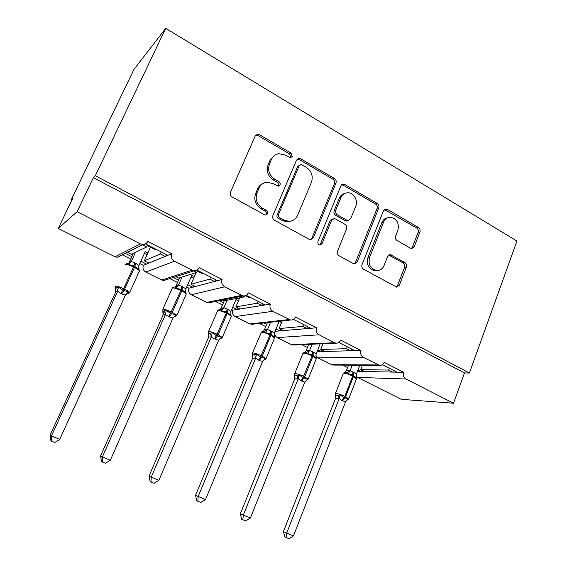 <?xml version="1.0" encoding="UTF-8"?>
<svg xmlns="http://www.w3.org/2000/svg" width="567" height="567" viewBox="0 0 567 567"><rect width="100%" height="100%" fill="white"/><g stroke="black" fill="none" stroke-linecap="round" stroke-linejoin="round"><path stroke-width="0.85" d="M292.175 156.457L291.041 153.133L259.551 134.755L257.39 134.322L255.185 136.066L230.507 192.149C229.855 194.169 230.422 195.792 232.215 197.018L264.605 214.822L265.774 215.106L267.645 213.787C268.092 212.391 267.702 211.271 266.483 210.435L262.351 208.16C256.759 204.311 254.98 199.194 257.014 192.794L259.041 188.109C260.678 184.636 263.322 182.68 266.979 182.241L272.918 183.58L278.277 186.182L280.006 184.906C280.438 183.524 280.055 182.411 278.858 181.568L274.775 179.257C269.254 175.373 267.496 170.27 269.502 163.962L271.501 159.348C273.01 156.116 275.449 154.224 278.822 153.692L285.187 155.046L290.58 157.683L292.175 156.457M290.453 157.697L290.715 157.236L289.588 153.933L258.191 135.626L255.674 135.286M265.739 215.106L266.256 214.361C266.696 212.965 266.313 211.852 265.101 211.023L260.983 208.755L262.351 208.16M278.199 186.189L278.581 185.579C279.014 184.211 278.631 183.106 277.433 182.262L273.372 179.959L274.775 179.257M410.451 248.19L411.734 248.552L414.208 246.744L419.927 231.938C420.452 230.082 419.963 228.6 418.46 227.509L387.332 209.343L385.844 208.954L383.476 210.726L362.015 264.654C361.455 266.589 361.966 268.106 363.56 269.205L396.645 287.1L399.338 285.229L406.383 267.007C406.922 265.115 406.419 263.634 404.895 262.549L390.195 254.633L387.63 256.475L384.072 265.54C382.619 268.836 380.237 270.494 376.935 270.53C370.492 268.949 368.033 264.598 369.556 257.468L383.625 222.009C384.936 219.032 387.07 217.437 390.039 217.225C396.73 218.529 399.352 222.874 397.914 230.252L395.624 236.085C395.079 237.977 395.582 239.472 397.12 240.571L410.451 248.19M121.239 255.384L117.355 257.326L115.08 256.78L58.238 228.466L72.859 198.046L71.35 199.549L133.883 69.514L165.706 28.35L95.32 175.735L93.378 177.662L77.112 211.704L140.396 243.902L142.919 244.526C145.152 244.448 146.768 243.42 147.767 241.436L171.758 253.704L167.839 255.313L145.464 243.902M165.706 28.35L516.948 241.053L469.398 373.029L95.32 175.735M335.962 183.077C336.55 181.164 336.025 179.619 334.395 178.442L300.723 158.781L298.802 158.363L296.527 160.121L272.904 215.524C272.28 217.522 272.833 219.11 274.556 220.294L309.178 239.317L310.638 239.699L313.338 237.814L335.962 183.077L334.367 183.743C334.948 181.837 334.431 180.299 332.808 179.129L299.234 159.554L297.172 159.157M344.885 184.566L377.246 203.454C378.813 204.588 379.323 206.097 378.763 207.983L357.189 261.989L354.481 263.875L353.206 263.513L339.101 255.76C337.471 254.64 336.947 253.102 337.528 251.153L346.543 228.926C347.117 226.998 346.6 225.468 344.984 224.326L335.593 219.018L334.062 218.628L331.532 220.464L321.985 243.718L320.093 245.036C318.264 244.639 317.563 243.47 317.981 241.507L340.866 185.926L343.198 184.162L344.885 184.566L343.262 185.225L375.531 204.035L377.246 203.454M348.088 365.141L348.478 365.339M357.912 370.074L360.662 371.449L364.581 371.527L360.803 369.627L362.511 365.226M342.666 365.105L347.599 367.579M357.401 371.385L360.662 371.449M382.356 364.694L397.02 372.172L403.661 372.306L384.185 362.341C383.2 364.538 381.634 365.538 379.472 365.332L363.348 357.345C360.924 355.771 360.144 353.482 361.002 350.491L354.822 350.654L338.825 342.496M306.832 344.445L308.349 345.204M317.726 349.91L320.979 351.54L324.629 351.448L320.709 349.478L323.013 343.715M301.828 344.672L307.434 347.472M317.024 351.646L320.979 351.54M294.23 345.012L291.558 344.686L334.573 342.702L335.933 343.134C338.138 343.304 339.732 342.305 340.739 340.122L361.002 350.491M264.009 322.963L266.717 324.317M276.016 328.98L279.822 330.894L283.167 330.611L279.099 328.569L282.139 321.205M259.459 323.466L265.76 326.62M275.066 331.277L279.822 330.894M267.234 322.602L290.283 320.057M293.486 319.384L310.907 328.265L316.606 327.783L295.492 316.981C294.479 319.136 292.848 320.149 290.616 320.015L272.855 311.297C270.225 309.603 269.389 307.215 270.339 304.125L265.186 304.954L246.234 295.287M219.528 300.645L223.483 302.629M232.697 307.257L237.098 309.462L240.117 308.98L235.893 306.853L239.749 297.795M215.467 301.453L222.484 304.961M231.705 309.575L232.846 310.149L237.098 309.462M222.413 300.078L223.972 300.864L244.66 296.839L243.009 296.002M245.121 295.761L244.66 296.839M210.69 302.395L208.316 302.87L206.672 302.402L241.606 295.4L243.413 295.924C245.667 295.995 247.311 294.982 248.332 292.87L270.339 304.125M173.311 277.461L178.57 280.098M187.684 284.669L192.723 287.2L195.388 286.498L190.994 284.287L196.125 272.607M169.781 278.588L177.521 282.465M186.642 287.03L188.967 288.192L192.723 287.2M175.813 276.661L178.598 278.064L196.692 272.429L193.744 270.934M197.557 270.466L196.692 272.429M196.94 270.147L217.537 280.658L222.101 279.453L199.137 267.709C198.117 269.764 196.48 270.792 194.219 270.785L192.1 270.211L174.459 261.231C171.595 259.402 170.695 256.894 171.758 253.704M364.581 371.527L392.527 372.08L388.565 370.067L360.803 369.627M324.629 351.448L350.626 350.76L346.515 348.67L320.709 349.478M283.167 330.611L307.052 328.591L302.771 326.415L279.099 328.569M240.117 308.98L261.699 305.514L257.241 303.246L235.893 306.853M195.388 286.498L214.454 281.466L209.804 279.106L190.994 284.287M125.272 253.364L131.87 256.674M140.864 261.189L146.591 264.052L148.866 263.116L144.294 260.82L150.475 247.219M122.323 254.838L130.771 259.069M139.78 263.577L143.38 265.377L146.591 264.052M127.362 252.315L131.402 254.342L146.669 246.978L142.381 244.795M147.576 244.979L146.669 246.978M148.866 263.116L165.195 256.404L160.348 253.938L144.294 260.82M469.398 373.029L464.479 372.937L453.529 403.229L401.223 399.317L356.367 376.828M315.918 355.665L317.974 357.848L331.709 364.687L333.942 365.056M291.558 344.686L277.313 337.592C275.002 336.125 274.265 334.027 275.101 331.298M232.846 310.149C231.967 312.92 232.725 315.061 235.121 316.577L249.905 323.941L253.158 324.161M206.672 302.402L191.32 294.755C188.832 293.189 188.046 291.006 188.967 288.192M143.38 265.377C142.416 268.234 143.224 270.466 145.811 272.089L161.765 280.034L163.686 280.537L166.762 279.559M453.529 403.229L405.922 379.004C403.598 377.487 402.839 375.255 403.661 372.306M464.479 372.937L93.378 177.662M241.606 295.4L224.709 286.803C221.966 285.038 221.095 282.593 222.101 279.453M334.573 342.702L319.03 334.792C316.506 333.162 315.699 330.823 316.606 327.783M389.274 368.217L388.565 370.067M347.252 346.791L346.515 348.67M294.287 319.788L292.785 319.731M303.543 324.508L302.771 326.415M250.04 297.228L248.963 297.406L245.497 295.641M258.056 301.311L257.241 303.246M204.007 273.755L203.057 274.01L197.295 271.076M210.662 277.15L209.804 279.106M156.074 249.31L155.259 249.657L147.292 245.596M161.241 251.946L160.348 253.938M58.238 228.466L77.112 211.704M71.981 199.868L71.35 199.549M147.661 262.514L147.044 263.868M165.195 256.404L167.839 255.313M193.744 285.676L193.12 287.093M238.083 307.952L237.467 309.405M280.764 329.406L280.162 330.866M321.886 350.066L321.298 351.533M361.526 369.989L360.952 371.456M214.454 281.466L217.537 280.658M261.699 305.514L265.186 304.954M307.052 328.591L310.907 328.265M350.626 350.76L354.822 350.654M392.527 372.08L397.02 372.172M166.407 254.583L165.677 256.206M215.609 279.673L214.879 281.36M262.805 303.735L262.089 305.45M308.108 326.833L307.413 328.562M351.639 349.031L350.959 350.753M393.491 370.371L392.839 372.087M274.853 155.209L270.105 160.128L271.501 159.348M273.372 179.959C267.865 176.089 266.114 171.014 268.113 164.721L270.105 160.128M262.932 183.573C260.551 184.573 258.8 186.309 257.687 188.783L259.041 188.109M260.983 208.755C255.405 204.928 253.633 199.825 255.667 193.446L257.687 188.783M310.659 239.699L311.807 238.289L334.367 183.743M302.105 164.877L300.786 164.586L299.178 165.826L278.532 214.397C278.099 215.786 278.482 216.899 279.687 217.721L283.975 220.095L289.085 221.371C293.004 221.102 295.825 219.11 297.547 215.389L311.418 182.34C313.338 176.153 311.63 171.142 306.293 167.315L302.105 164.877M299.582 165.195L297.689 166.57L299.178 165.826M291.268 221.045L287.625 221.91L282.536 220.634L278.255 218.281C277.057 217.452 276.675 216.353 277.107 214.964L297.689 166.57M354.283 263.861L355.523 262.365L377.048 208.55C377.601 206.672 377.09 205.162 375.531 204.035M332.567 219.131L329.944 220.995L320.426 244.164L321.985 243.718M319.809 245.015L320.426 244.164M355.785 206.14C358.443 200.264 353.291 192.142 347.273 192.794C344.339 193.085 342.227 194.679 340.93 197.571L335.763 210.151C335.182 212.086 335.699 213.624 337.33 214.78L346.699 220.102L348.202 220.485L350.704 218.664L355.785 206.14M344.403 193.616C342.057 194.254 340.363 195.778 339.314 198.181L340.93 197.571M347.982 220.556L346.572 221.017L345.069 220.627L335.728 215.325C334.105 214.184 333.58 212.646 334.161 210.718L339.314 198.181M343.262 185.225L341.653 184.814M387.445 217.834C384.873 218.316 383.023 219.876 381.889 222.519L383.625 222.009M377.657 270.523L375.212 270.87C368.791 269.297 366.339 264.959 367.855 257.85L381.889 222.519M396.269 287.051L397.552 285.513L404.576 267.355C405.114 265.469 404.618 263.988 403.094 262.911L388.749 255.051M411.351 248.516L412.386 247.162L418.092 232.406C418.616 230.556 418.127 229.082 416.625 227.991L384.355 209.514M59.733 439.382L125.413 295.123L121.777 293.926L117.617 291.346L51.427 435.952L59.733 439.382L54.829 442.487L51.512 441.126L51.427 435.952L50.052 435.25L115.618 292.14L115.363 288.355L118.432 286.987L122.748 290.226L128.489 291.877L127.766 293.975L129.425 293.019M117.553 291.488L115.625 292.161L115.987 289.801M133.373 253.392L129.233 262.422L131.275 261.486L135.74 263.343L138.915 265.484L145.223 251.613L147.874 252.953M135.456 252.386L131.282 261.5M147.094 254.654L144.45 253.314M138.646 267.929L139.198 269.148L138.617 269.594L133.947 265.703L128.666 264.647L127.951 263.549L126.994 263.457L125.229 264.42M138.617 269.594L138.915 265.484M131.218 261.642L128.666 264.647M125.413 295.123L128.489 291.877M117.617 291.346L118.432 286.987M51.512 441.126L50.959 440.821L50.052 435.25M163.062 315.082L100.529 456.095L110.317 460.269L172.942 318.144L168.548 316.57L165.444 314.515L163.069 315.103L163.353 312.396M110.317 460.269L105.476 463.296L102.294 461.992L102.351 456.981L165.387 314.65M179.619 277.745L176.054 285.775L178.47 285.066L182.765 286.838L185.82 288.908L191.844 275.229L194.403 276.526M182.071 276.98L178.485 285.081M193.666 278.206L191.1 276.909M163.069 315.103L162.864 311.396L166.28 310.255L170.483 313.416L180.838 290.531C176.826 288.631 173.998 287.767 172.361 287.923L162.835 309.263M168.548 316.57L170.483 313.416L175.94 314.947L174.99 316.868M185.629 291.651L186.033 292.459L185.607 292.983L182.057 289.68L176.046 288.22L175.231 287.093L174.076 286.959L172.311 287.937M185.607 292.983L185.82 288.908M178.421 285.215L176.046 288.22M172.942 318.144L175.94 314.947M165.444 314.515L166.28 310.255M102.294 461.992L101.564 461.616L100.529 456.095M208.67 337.138L148.986 476.11L158.873 480.32L218.621 340.264L214.397 338.761L211.413 336.777L208.677 337.159L208.883 334.211M158.873 480.32L154.089 483.268L151.035 482.014L151.219 477.159L211.356 336.911M224.27 300.808L221.08 308.228L223.852 307.732L227.984 309.433L230.918 311.439L236.46 298.433M227.076 300.262L223.866 307.746L220.691 309.731L219.301 309.554L217.565 310.539M237.325 298.27L239.154 299.199M220.237 309.462L221.08 308.228M238.445 300.857L235.964 299.596M208.677 337.159L208.528 333.545L212.264 332.609L216.36 335.699L226.304 313.154C222.42 311.318 219.571 310.433 217.763 310.489L208.521 331.56M214.397 338.761L216.36 335.699L221.548 337.131L220.357 338.882M230.797 314.387L230.783 315.465L227.417 312.282L221.584 310.886L220.691 309.731M230.783 315.465L230.918 311.439M223.802 307.881L221.584 310.886M218.621 340.264L221.548 337.131M211.413 336.777L212.264 332.609M151.035 482.014L150.142 481.574L148.986 476.11M252.549 358.358L195.551 495.338L205.509 499.577L262.556 361.548L259.332 360.513L255.625 358.188L252.563 358.379L252.691 355.261M205.509 499.577L200.789 502.454L197.855 501.249L198.159 496.543L255.575 358.323M267.39 322.687L264.413 329.838L267.504 329.54L271.487 331.171L274.315 333.105L279.092 321.546M270.452 322.488L267.518 329.555M263.478 331.178L264.413 329.838M281.544 322.651L279.311 321.517M274.421 338.357L274.591 337.953L270.863 335.331L262.23 356.189L261.394 355.785C257.609 354.028 254.739 353.078 252.804 352.95L252.301 353.361L252.464 354.857L254.725 354.807L256.49 354.12L260.487 357.139L270.034 334.92C266.277 333.148 263.414 332.241 261.444 332.198L252.45 353M258.502 360.109L260.487 357.139L265.42 358.464L264.839 359.719L264.009 360.066M274.265 336.21L274.244 337.096L271.054 334.027L265.391 332.687L264.42 331.504L262.79 331.277L261.096 332.276M274.244 337.096L274.315 333.105M267.461 329.689L265.391 332.687M262.556 361.548L265.42 358.464M255.625 358.188L256.49 354.12M197.855 501.249L196.806 500.753L195.551 495.338M294.797 378.791L240.323 513.83L250.352 518.096L304.805 382.165L300.949 380.655L298.178 378.799L294.819 378.813L294.875 375.567M250.352 518.096L245.681 520.903L242.86 519.741L243.278 515.176L298.129 378.933M308.689 344.36L306.152 350.654L309.532 350.534L313.367 352.1L316.095 353.978L320.149 343.843M312.112 344.204L309.554 350.555L306.52 352.476L304.635 352.192M305.124 352.086L306.152 350.654M316.18 359.024L316.329 358.656L312.934 356.274L304.677 376.849L303.877 376.46C300.205 374.752 297.328 373.795 295.244 373.575L294.606 373.951L294.762 375.375L297.257 375.46L299.05 374.815L302.962 377.771L312.141 355.878C308.498 354.155 305.62 353.234 303.508 353.106L302.835 353.574L294.734 373.632M300.949 380.655L302.962 377.771L307.654 378.997L306.57 380.422L308.001 379.451M316.11 357.196L316.088 357.919L312.275 354.566L307.569 353.673L306.52 352.476M316.088 357.919L316.095 353.978M309.497 350.682L307.569 353.673M304.855 382.03L307.654 378.997M298.178 378.799L299.05 374.815M242.86 519.741L241.677 519.188L240.323 513.83M335.508 398.473L283.408 531.626L293.486 535.907L345.551 401.897L341.837 400.451L339.172 398.651L335.529 398.495L335.522 395.149M293.486 535.907L288.879 538.65L286.165 537.537L286.682 533.1L339.123 398.778M348.556 365.141L346.373 370.712L350.03 370.761L353.73 372.271L356.36 374.085L359.804 365.212M352.242 365.162L350.052 370.783M345.26 372.228L346.373 370.712M356.437 378.947L353.461 376.445L345.565 396.744L344.793 396.368C341.235 394.717 338.343 393.739 336.125 393.441L335.345 393.789L335.515 395.142L338.223 395.355L340.051 394.752L343.871 397.644L344.793 396.368L352.695 376.063C349.166 374.397 346.281 373.462 344.034 373.249L343.219 373.681L335.458 393.498M341.837 400.451L343.871 397.644L348.344 398.785L347.288 400.068L348.606 399.111M356.423 377.317L356.409 377.983L352.78 374.752L348.195 373.894L347.089 372.675L344.906 372.349L343.361 373.341M356.409 377.983L356.565 378.621L348.726 398.828L345.565 396.744L342.61 400.826M356.437 377.459L356.36 374.085M350.002 370.91L348.195 373.894M345.601 401.762L348.344 398.785M339.172 398.651L340.051 394.752M286.165 537.537L284.854 536.928L283.408 531.626M289.588 153.933L291.041 153.133M265.101 211.023L266.483 210.435M277.433 182.262L278.858 181.568M357.196 377.388L405.922 379.004M331.709 364.687L378.281 364.942M317.974 357.848L363.348 357.345M277.313 337.592L319.03 334.792M249.905 323.941L289.057 319.54M235.121 316.577L272.855 311.297M191.32 294.755L224.709 286.803M161.765 280.034L192.1 270.211M145.811 272.089L174.459 261.231M115.08 256.78L140.396 243.902M268.113 164.721L269.502 163.962M255.667 193.446L257.014 192.794M258.191 135.626L259.551 134.755M311.807 238.289L313.338 237.814M299.234 159.554L300.723 158.781M332.808 179.129L334.395 178.442M277.107 214.964L278.532 214.397M278.255 218.281L279.687 217.721M282.536 220.634L283.975 220.095M377.048 208.55L378.763 207.983M355.523 262.365L357.189 261.989M329.944 220.995L331.532 220.464M334.161 210.718L335.763 210.151M335.728 215.325L337.33 214.78M345.069 220.627L346.699 220.102M367.855 257.85L369.556 257.468M389.713 255.384L391.478 254.994M403.094 262.911L404.895 262.549M404.576 267.355L406.383 267.007M397.552 285.513L399.338 285.229M385.588 209.896L387.332 209.343M416.625 227.991L418.46 227.509M418.092 232.406L419.927 231.938M412.386 247.162L414.208 246.744M139.22 271.487L139.461 270.955C138.972 270.069 137.313 268.9 134.471 267.454L133.543 266.986C129.396 265.023 126.59 264.179 125.137 264.449L124.938 264.881M115.321 288.234L115.214 286.08C116.625 285.903 119.431 286.796 123.613 288.745L133.543 266.986L134.818 262.882M120.842 293.472L123.613 288.745L124.549 289.198L134.471 267.454L135.74 263.343M121.777 293.926L124.549 289.198C127.419 290.623 129.12 291.743 129.645 292.558L139.461 270.955L138.674 268.375M129.262 262.393L128.496 263.492M131.275 261.486L127.951 263.549M126.058 294.188L128.185 293.359M116.816 287.838L117.532 291.516M162.871 311.34L162.892 309.249C164.494 309.185 167.322 310.099 171.369 311.978L172.269 312.417L181.731 290.97L180.838 290.531L181.879 286.399M169.448 317.003L172.269 312.417C174.884 313.714 176.422 314.728 176.876 315.458L176.677 315.89M186.033 294.634L186.252 294.145C185.834 293.352 184.325 292.296 181.731 290.97L182.765 286.838M176.082 285.747L175.125 287.058M178.47 285.066L175.231 287.093M173.807 316.953L175.536 316.351M164.607 311.049L165.358 314.678M208.557 333.531L208.72 331.525C210.499 331.56 213.341 332.489 217.26 334.31L218.125 334.728L227.161 313.579L226.304 313.154L227.126 309.008M215.262 339.179L218.125 334.728L222.299 337.493L222.129 337.882M231.067 316.91L231.258 316.464C230.897 315.748 229.529 314.791 227.161 313.579L227.984 309.433M221.116 308.207L220.145 309.575M219.677 338.882L221.052 338.456M210.541 333.353L211.328 336.933M259.332 360.513L262.23 356.189L266.029 358.698L265.873 359.06M271.487 331.171L270.863 335.331L270.034 334.92L270.665 330.759M264.449 329.817L263.442 331.27M267.504 329.54L264.42 331.504M263.768 360.017L264.839 359.719M252.464 354.857L252.563 358.379M254.725 354.807L255.54 358.344M301.75 381.045L304.677 376.849L308.136 379.132L316.329 358.656L316.117 357.274M313.367 352.1L312.934 356.274L312.141 355.878L312.58 351.703M306.187 350.633L305.124 352.171M306.194 380.386L306.988 380.188M294.762 375.375L294.819 378.813M297.257 375.46L298.093 378.947M353.73 372.271L353.461 376.445L352.695 376.063L352.965 371.888M346.409 370.698L345.296 372.313M350.03 370.761L347.089 372.675M347.039 400.033L347.606 399.912M335.515 395.142L335.529 398.495M338.223 395.355L339.087 398.799M117.355 257.326L142.919 244.526M163.686 280.537L194.219 270.785M208.316 302.87L243.413 295.924M251.33 324.367L290.616 320.015M292.799 345.076L335.933 343.134M332.808 365.049L379.472 365.332M256.036 135.201L257.39 134.322M297.321 159.136L298.802 158.363M287.625 221.91L289.085 221.371M346.572 221.017L348.202 220.485M341.703 184.771L343.198 184.162M375.212 270.87L376.935 270.53M389.026 254.895L390.195 254.633M384.568 209.365L385.844 208.954M126.98 293.302L127.766 293.975M174.636 316.202L175.054 316.854L176.876 315.458L186.252 294.145L185.65 291.92M220.421 338.23L220.549 338.853L222.299 337.493L231.258 316.464L230.812 314.557M264.463 359.428L264.364 360.031L266.029 358.698L274.591 337.953L274.272 336.323M304.635 352.199L302.998 353.191M306.839 379.847L306.584 380.414M347.656 399.515L347.302 400.061"/></g></svg>
